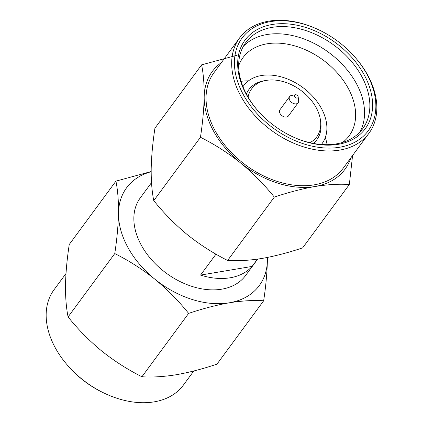<?xml version="1.0" encoding="UTF-8"?>
<svg xmlns="http://www.w3.org/2000/svg" width="423" height="423" viewBox="0 0 423 423"><rect width="100%" height="100%" fill="white"/><g stroke="black" fill="none" stroke-linecap="round" stroke-linejoin="round"><path stroke-width="0.63" d="M354.294 56.391L354.701 56.851A80.349 55.524 -143.6 0 1 367.603 74.977A80.349 55.524 -143.6 0 1 368.941 133.287A80.349 55.524 -143.6 0 1 305.676 147.505A80.349 55.524 -143.6 0 1 240.904 96.27A80.349 55.524 -143.6 0 1 239.566 37.959A80.349 55.524 -143.6 0 1 268.811 21.15A80.349 55.524 -143.6 0 1 316.79 28.917L317.35 29.171A78.287 54.102 -143.6 0 1 354.294 56.391A78.287 54.102 -143.6 0 1 366.857 74.051A78.287 54.102 -143.6 0 1 339.674 147.241A78.287 54.102 -143.6 0 1 243.415 94.8A78.287 54.102 -143.6 0 1 270.604 21.605A78.287 54.102 -143.6 0 1 317.35 29.171M239.566 37.959L213.948 72.724A80.349 55.524 36.4 0 0 215.286 131.035A80.349 55.524 36.4 0 0 280.058 182.276A80.349 55.524 36.4 0 0 343.323 168.053L368.941 133.287M338.083 144.349A74.686 51.611 36.4 0 0 364.018 74.527A74.686 51.611 36.4 0 0 272.19 24.497A74.686 51.611 36.4 0 0 246.255 94.318A74.686 51.611 36.4 0 0 258.242 111.164A74.686 51.611 36.4 0 0 293.488 137.131A74.686 51.611 36.4 0 0 338.083 144.349M293.202 137.004A72.624 50.189 36.4 0 0 336.29 143.894A72.624 50.189 36.4 0 0 362.717 128.703A72.624 50.189 36.4 0 0 361.512 75.997A72.624 50.189 36.4 0 0 272.216 27.347A72.624 50.189 36.4 0 0 245.789 42.543A72.624 50.189 36.4 0 0 246.995 95.244A72.624 50.189 36.4 0 0 258.453 111.397M359.836 132.129A72.624 50.189 36.4 0 0 356.208 83.194A72.624 50.189 36.4 0 0 266.918 34.543A72.624 50.189 36.4 0 0 243.368 46.308M342.609 142.419A65.93 45.562 36.4 0 0 349.155 135.82A65.93 45.562 36.4 0 0 348.06 87.979A65.93 45.562 36.4 0 0 266.998 43.812A65.93 45.562 36.4 0 0 243.008 57.602A65.93 45.562 36.4 0 0 238.646 65.808M248.481 80.862A65.93 45.562 36.4 0 0 241.073 81.295M151.513 182.641L140.288 197.874A65.412 45.203 36.4 0 0 141.377 245.345A65.412 45.203 36.4 0 0 194.104 287.058A65.412 45.203 36.4 0 0 245.61 275.479L257.67 259.114M242.966 86.715A48.724 33.671 -143.6 0 1 243.648 85.732A48.724 33.671 -143.6 0 1 261.382 75.537A48.724 33.671 -143.6 0 1 321.29 108.177A48.724 33.671 -143.6 0 1 322.104 143.54A48.724 33.671 -143.6 0 1 321.369 144.481M248.074 97.142A40.449 27.955 -143.6 0 1 266.199 80.407A40.449 27.955 -143.6 0 1 266.358 80.381A40.449 27.955 -143.6 0 1 316.092 107.474A40.449 27.955 -143.6 0 1 320.507 120.423A40.449 27.955 -143.6 0 1 309.895 142.694M264.243 80.745A42.237 29.187 36.4 0 0 264.079 80.772A42.237 29.187 36.4 0 0 246.371 94.08M65.999 273.512L54.059 289.713A80.349 55.524 36.4 0 0 55.397 348.023A80.349 55.524 36.4 0 0 68.299 366.149A80.349 55.524 36.4 0 0 106.21 394.083A80.349 55.524 36.4 0 0 154.189 401.85A80.349 55.524 36.4 0 0 183.434 385.041L193.787 370.987M68.299 366.149L69.118 367.069A76.23 52.679 36.4 0 0 105.089 393.575L106.21 394.083M298.152 96.798L298.649 100.616A5.256 3.633 -143.6 0 1 298.162 102.747A5.256 3.633 -143.6 0 1 294.022 103.677A5.256 3.633 -143.6 0 1 289.792 100.325A5.256 3.633 -143.6 0 1 289.702 96.513A5.256 3.633 -143.6 0 1 291.595 95.418A5.256 3.633 -143.6 0 1 291.616 95.413L295.386 94.763A2.062 1.422 -143.6 0 1 295.391 94.757A2.062 1.422 -143.6 0 1 297.929 96.137A2.062 1.422 -143.6 0 1 298.152 96.798A2.062 1.422 -143.6 0 1 296.872 98.088A2.062 1.422 -143.6 0 1 294.678 96.687A2.062 1.422 -143.6 0 1 295.386 94.763M289.702 96.513L279.973 109.721A5.256 3.633 36.4 0 0 280.058 113.533A5.256 3.633 36.4 0 0 284.293 116.88A5.256 3.633 36.4 0 0 288.428 115.955L298.162 102.747M350.826 157.864A82.411 56.952 -143.6 0 1 314.987 186.517A82.411 56.952 -143.6 0 1 240.544 162.908A82.411 56.952 -143.6 0 1 204.193 96.782A82.411 56.952 -143.6 0 1 221.456 62.535M237.192 55.191L201.618 64.851C203.442 73.925 204.298 84.568 204.193 96.782C203.907 109.24 202.659 122.739 200.46 137.279C214.514 144.301 227.875 152.84 240.544 162.908C253.033 173.219 264.296 184.618 274.321 197.102C288.565 192.312 302.122 188.785 314.987 186.517C327.677 184.491 339.13 183.815 349.345 184.491L352.581 155.484M274.321 197.102L227.632 260.468C237.848 261.144 249.3 260.468 261.985 258.442C274.855 256.174 288.412 252.647 302.656 247.857L349.345 184.491M200.46 137.279L153.766 200.645C163.796 213.129 175.053 224.528 187.542 234.839C200.211 244.906 213.578 253.446 227.632 260.468M153.766 200.645C151.942 191.571 151.085 180.928 151.191 168.714C151.476 156.256 152.724 142.757 154.924 128.217L201.618 64.851M327.101 144.682A65.93 45.562 36.4 0 0 325.324 137.48M257.47 259.14L252.108 266.416A65.412 45.203 -143.6 0 1 200.56 275.082L215.979 254.154M252.108 266.416L200.56 275.082M267.362 257.459A82.411 56.952 -143.6 0 1 267.394 260.282A82.411 56.952 -143.6 0 1 229.303 302.799A82.411 56.952 -143.6 0 1 154.86 279.196A82.411 56.952 -143.6 0 1 118.503 213.07A82.411 56.952 -143.6 0 1 151.164 171.727M151.164 171.548L115.928 181.139C117.753 190.213 118.614 200.856 118.503 213.07C118.218 225.528 116.975 239.027 114.77 253.567C128.825 260.584 142.186 269.128 154.86 279.196C167.349 289.506 178.606 300.901 188.637 313.39C202.881 308.6 216.433 305.073 229.303 302.799C241.988 300.774 253.44 300.103 263.656 300.779C265.861 286.239 267.103 272.74 267.394 260.282M188.637 313.39L141.943 376.75C152.164 377.432 163.611 376.756 176.301 374.73C189.166 372.462 202.723 368.93 216.967 364.145L263.656 300.779M114.77 253.567L68.082 316.933C78.107 329.417 89.369 340.816 101.858 351.127C114.527 361.189 127.889 369.734 141.943 376.75M68.082 316.933C66.258 307.859 65.396 297.21 65.502 285.002C65.792 272.539 67.035 259.04 69.24 244.499L115.928 181.139M313.321 143.413A42.237 29.187 36.4 0 0 320.787 122.554L320.507 120.423M243.648 85.732L242.95 86.678M266.199 80.407L264.079 80.772M322.104 143.54L321.401 144.486"/></g></svg>
